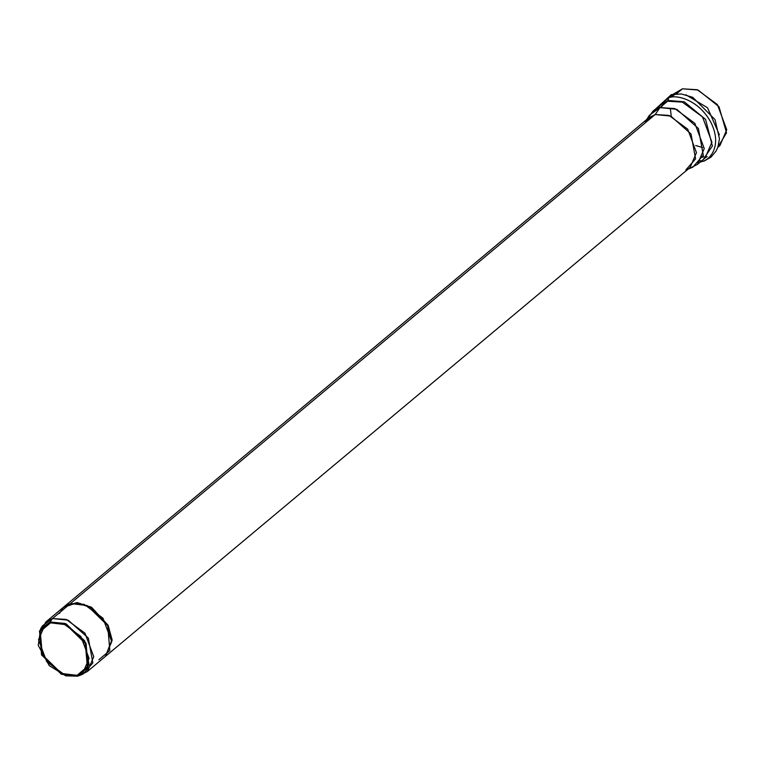 <?xml version="1.0" encoding="UTF-8"?>
<svg xmlns="http://www.w3.org/2000/svg" width="765" height="765" viewBox="0 0 765 765"><rect width="100%" height="100%" fill="white"/><g stroke="black" fill="none" stroke-linecap="round" stroke-linejoin="round"><path stroke-width="1.15" d="M40.143 631.814L45.938 621.907L52.469 618.579L66.23 619.43L84.992 633.21L93.751 656.705L87.392 671.479L80.87 674.807M87.392 671.479L105.369 656.447L111.747 640.726L107.731 625.598L111.738 640.343L105.388 656.466L111.728 641.672L102.969 618.177L84.207 604.388L70.447 603.547L52.469 618.579L70.447 603.547L63.916 606.875L45.938 621.907M106.067 655.854L690.116 167.439L696.466 152.665L687.716 129.161L668.945 115.381L655.184 114.54L648.653 117.867L64.327 606.53L76.94 602.562L91.427 607.2L108.133 625.254L91.561 607.276L77.169 602.571L64.107 606.683M70.849 603.202L655.184 114.54L70.849 603.202M671.718 96.725L682.447 88.817L698.101 90.031L718.985 106.708L726.53 132.804L717.924 147.023M670.427 109.108L671.24 116.251M695.691 145.493L702.576 147.559M705.378 157.743L707.195 156.557M671.89 96.677L670.915 97.279M50.557 622.844L44.466 625.952L38.527 639.741L46.703 661.668L64.222 674.529L77.064 675.323L83.156 672.215L89.084 658.426L80.918 636.499L63.399 623.638L50.557 622.844L66.125 624.699L85.336 643.432L87.325 666.678L77.064 675.323L61.496 673.468L42.276 654.735L40.287 631.488L50.557 622.844M79.617 675.485L83.06 674.07L92.842 662.92L88.31 638.029L68.142 620.138L52.469 618.579L50.117 621.983L39.512 630.905L41.568 654.926L61.42 674.271L77.495 676.183L88.099 667.262L86.043 643.241L66.201 623.896L50.117 621.983L65.235 623.485L84.666 640.735L89.046 664.728L79.617 675.485L77.495 676.183L65.752 675.839L49.247 665.636L38.25 645.402L40.621 628.859L50.117 621.983L52.469 618.579L42.62 625.713L40.621 628.859M645.335 121.673L655.184 114.54L670.857 116.098L691.024 133.99L695.567 158.871L685.784 170.031M688.175 169.055L692.784 167.181L703.284 155.209L698.407 128.501L676.776 109.299L659.956 107.626L655.184 114.54L659.956 107.626L649.38 115.286L646.721 119.483M647.678 118.69L652.947 111.202L659.956 107.626L674.72 108.534L694.859 123.328L704.249 148.544L697.431 164.389L690.432 167.965M659.956 107.626L667.606 101.229L660.606 104.795L667.606 101.229L659.956 107.626M705.091 157.992L711.909 142.137L702.509 116.921L682.37 102.137L667.606 101.229L682.37 102.137L702.509 116.921L711.909 142.137L705.091 157.992L697.431 164.389M668.065 100.425L658.598 106.478L668.065 100.425L667.606 101.229L668.065 100.425L684.226 101.793L705.569 119.388L712.397 145.991L703.083 159.675L712.397 145.991L705.569 119.388L684.226 101.793L668.065 100.425L668.725 97.729L656.074 108.592L668.725 97.729L668.065 100.425M700.788 160.631L698.082 161.558M700.558 161.778L701.017 161.664C709.346 160.937 722.696 146.564 711.106 122.811C698.789 99.24 675.753 94.43 668.725 97.729C675.753 94.43 698.789 99.24 711.106 122.811C722.696 146.564 709.346 160.937 701.017 161.664L700.558 161.778M668.725 97.729L671.345 94.602L673.908 95.023L671.345 94.602L668.725 97.729M719.396 134.822L707.529 107.76L685.937 94.812L707.529 107.76L719.396 134.822M668.906 97.126L673.908 95.023M717.799 147.358L719.932 145.58L726.75 129.725L717.35 104.509L697.211 89.725L682.447 88.817L676.49 93.799L682.447 88.817L673.315 94.162M63.275 607.41L76.768 602.916L91.15 607.62L107.731 625.598L87.162 605.536L70.476 603.518L59.45 612.736M70.447 603.547L87.124 605.536L107.712 625.598L109.844 650.518L98.848 659.774M105.589 656.294L112.139 639.999L108.133 625.254L112.149 640.123L105.589 656.294M59.412 613.444L63.629 607.123M658.388 108.114L659.746 105.57M660.826 107.425L661.983 106.45M702.547 157.313L703.704 156.337M652.947 111.202L660.606 104.795M700.252 162.037L704.326 160.946L711.02 157.102L716.069 151.068L717.933 146.995L719.463 138.771L715.007 119.56L692.794 97.346L681.376 93.961L671.345 94.602L655.768 108.84"/></g></svg>
